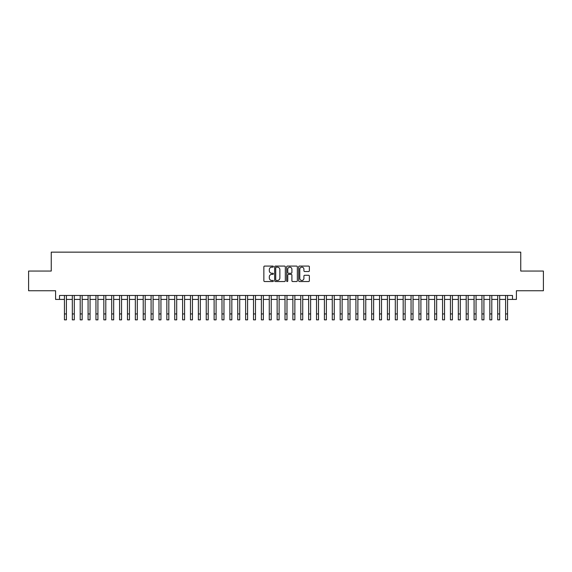 <?xml version="1.0" encoding="UTF-8"?>
<svg xmlns="http://www.w3.org/2000/svg" width="572" height="572" viewBox="0 0 572 572"><rect width="100%" height="100%" fill="white"/><g stroke="black" fill="none" stroke-linecap="round" stroke-linejoin="round"><path stroke-width="0.86" d="M273.395 266.616A0.543 0.543 0 0 0 272.858 266.08L264.636 266.08A0.772 0.772 0 0 0 263.864 266.852L263.864 280.766A0.772 0.772 0 0 0 264.636 281.538L272.858 281.538A0.543 0.543 0 0 0 273.395 281.002A0.543 0.543 0 0 0 272.858 280.459L271.793 280.459A2.474 2.474 0 0 1 269.319 277.985L269.319 276.827A2.474 2.474 0 0 1 271.793 274.353L272.858 274.353A0.543 0.543 0 0 0 273.395 273.809A0.543 0.543 0 0 0 272.858 273.266L271.793 273.266A2.474 2.474 0 0 1 269.319 270.792L269.319 269.634A2.474 2.474 0 0 1 271.793 267.16L272.858 267.16A0.543 0.543 0 0 0 273.395 266.616M308.601 271.528A0.772 0.772 0 0 0 309.373 270.756L309.373 266.852A0.772 0.772 0 0 0 308.601 266.08L299.471 266.08A0.772 0.772 0 0 0 298.698 266.852L298.698 280.766A0.772 0.772 0 0 0 299.471 281.538L308.601 281.538A0.772 0.772 0 0 0 309.373 280.766L309.373 276.054A0.772 0.772 0 0 0 308.601 275.282L304.69 275.282A0.772 0.772 0 0 0 303.918 276.054L303.918 278.392A2.066 2.066 0 0 1 301.852 280.459A2.066 2.066 0 0 1 299.785 278.392L299.785 269.226A2.066 2.066 0 0 1 301.852 267.16A2.066 2.066 0 0 1 303.918 269.226L303.918 270.756A0.772 0.772 0 0 0 304.69 271.528L308.601 271.528M59.517 299.413L59.517 295.474L512.483 295.474L512.483 299.413L516.416 299.413L516.416 290.748L543.4 290.748L543.4 271.049L520.749 271.049L520.749 252.145L51.251 252.145L51.251 271.049L28.6 271.049L28.6 290.748L55.584 290.748L55.584 299.413L64.443 299.413M285.321 266.852A0.772 0.772 0 0 0 284.549 266.08L275.425 266.08A0.772 0.772 0 0 0 274.653 266.852L274.653 280.766A0.772 0.772 0 0 0 275.425 281.538L284.549 281.538A0.772 0.772 0 0 0 285.321 280.766L285.321 266.852M287.451 266.08L296.575 266.08A0.772 0.772 0 0 1 297.347 266.852L297.347 280.766A0.772 0.772 0 0 1 296.575 281.538L292.671 281.538A0.772 0.772 0 0 1 291.899 280.766L291.899 275.125A0.772 0.772 0 0 0 291.119 274.353L288.531 274.353A0.772 0.772 0 0 0 287.759 275.125L287.759 281.002A0.543 0.543 0 0 1 287.215 281.538A0.543 0.543 0 0 1 286.679 281.002L286.679 266.852A0.772 0.772 0 0 1 287.451 266.08M66.409 299.413L72.322 299.413M74.288 299.413L80.202 299.413M82.168 299.413L88.074 299.413M90.047 299.413L95.953 299.413M97.919 299.413L103.832 299.413M105.799 299.413L111.712 299.413M113.678 299.413L119.584 299.413M121.557 299.413L127.463 299.413M129.436 299.413L135.342 299.413M137.309 299.413L143.222 299.413M145.188 299.413L151.094 299.413M153.067 299.413L158.973 299.413M160.946 299.413L166.852 299.413M168.819 299.413L174.732 299.413M176.698 299.413L182.604 299.413M184.577 299.413L190.483 299.413M192.457 299.413L198.362 299.413M200.329 299.413L206.242 299.413M208.208 299.413L214.114 299.413M216.087 299.413L221.993 299.413M223.967 299.413L229.873 299.413M231.839 299.413L237.752 299.413M239.718 299.413L245.624 299.413M247.597 299.413L253.503 299.413M255.477 299.413L261.383 299.413M263.349 299.413L269.262 299.413M271.228 299.413L277.141 299.413M279.107 299.413L285.013 299.413M286.987 299.413L292.893 299.413M294.859 299.413L300.772 299.413M302.738 299.413L308.651 299.413M310.617 299.413L316.523 299.413M318.497 299.413L324.403 299.413M326.376 299.413L332.282 299.413M334.248 299.413L340.161 299.413M342.127 299.413L348.033 299.413M350.007 299.413L355.913 299.413M357.886 299.413L363.792 299.413M365.758 299.413L371.671 299.413M373.638 299.413L379.543 299.413M381.517 299.413L387.423 299.413M389.396 299.413L395.302 299.413M397.268 299.413L403.181 299.413M405.148 299.413L411.053 299.413M413.027 299.413L418.933 299.413M420.906 299.413L426.812 299.413M428.778 299.413L434.691 299.413M436.658 299.413L442.564 299.413M444.537 299.413L450.443 299.413M452.416 299.413L458.322 299.413M460.288 299.413L466.201 299.413M468.168 299.413L474.081 299.413M476.047 299.413L481.953 299.413M483.926 299.413L489.832 299.413M491.798 299.413L497.712 299.413M499.678 299.413L505.591 299.413M507.557 299.413L512.483 299.413M276.276 267.16A0.543 0.543 0 0 0 275.733 267.703L275.733 279.915A0.543 0.543 0 0 0 276.276 280.459L277.399 280.459A2.474 2.474 0 0 0 279.872 277.985L279.872 269.634A2.474 2.474 0 0 0 277.399 267.16L276.276 267.16M291.899 269.269A2.066 2.066 0 0 0 289.825 267.195A2.066 2.066 0 0 0 287.759 269.269L287.759 272.494A0.772 0.772 0 0 0 288.531 273.266L291.119 273.266A0.772 0.772 0 0 0 291.899 272.494L291.899 269.269M64.443 313.942L66.409 313.942L66.409 319.855L64.443 319.855L64.443 295.474M66.409 313.942L66.409 295.474M72.322 319.855L74.288 319.855L72.322 319.855L72.322 295.474M74.288 319.855L74.288 295.474M80.202 319.855L82.168 319.855L80.202 319.855L80.202 295.474M82.168 319.855L82.168 295.474M88.074 319.855L90.047 319.855L88.074 319.855L88.074 295.474M90.047 319.855L90.047 295.474M95.953 319.855L97.919 319.855L95.953 319.855L95.953 295.474M97.919 319.855L97.919 295.474M103.832 319.855L105.799 319.855L103.832 319.855L103.832 295.474M105.799 319.855L105.799 295.474M111.712 319.855L113.678 319.855L111.712 319.855L111.712 295.474M113.678 319.855L113.678 295.474M119.584 319.855L121.557 319.855L119.584 319.855L119.584 295.474M121.557 319.855L121.557 295.474M127.463 319.855L129.436 319.855L127.463 319.855L127.463 295.474M129.436 319.855L129.436 295.474M135.342 319.855L137.309 319.855L135.342 319.855L135.342 295.474M137.309 319.855L137.309 295.474M143.222 319.855L145.188 319.855L143.222 319.855L143.222 295.474M145.188 319.855L145.188 295.474M151.094 319.855L153.067 319.855L151.094 319.855L151.094 295.474M153.067 319.855L153.067 295.474M158.973 319.855L160.946 319.855L158.973 319.855L158.973 295.474M160.946 319.855L160.946 295.474M166.852 319.855L168.819 319.855L166.852 319.855L166.852 295.474M168.819 319.855L168.819 295.474M174.732 319.855L176.698 319.855L174.732 319.855L174.732 295.474M176.698 319.855L176.698 295.474M182.604 319.855L184.577 319.855L182.604 319.855L182.604 295.474M184.577 319.855L184.577 295.474M190.483 319.855L192.457 319.855L190.483 319.855L190.483 295.474M192.457 319.855L192.457 295.474M198.362 319.855L200.329 319.855L198.362 319.855L198.362 295.474M200.329 319.855L200.329 295.474M206.242 319.855L208.208 319.855L206.242 319.855L206.242 295.474M208.208 319.855L208.208 295.474M214.114 319.855L216.087 319.855L214.114 319.855L214.114 295.474M216.087 319.855L216.087 295.474M221.993 319.855L223.967 319.855L221.993 319.855L221.993 295.474M223.967 319.855L223.967 295.474M229.873 319.855L231.839 319.855L229.873 319.855L229.873 295.474M231.839 319.855L231.839 295.474M237.752 319.855L239.718 319.855L237.752 319.855L237.752 295.474M239.718 319.855L239.718 295.474M245.624 319.855L247.597 319.855L245.624 319.855L245.624 295.474M247.597 319.855L247.597 295.474M253.503 319.855L255.477 319.855L253.503 319.855L253.503 295.474M255.477 319.855L255.477 295.474M261.383 319.855L263.349 319.855L261.383 319.855L261.383 295.474M263.349 319.855L263.349 295.474M269.262 319.855L271.228 319.855L269.262 319.855L269.262 295.474M271.228 319.855L271.228 295.474M277.141 319.855L279.107 319.855L277.141 319.855L277.141 295.474M279.107 319.855L279.107 295.474M285.013 319.855L286.987 319.855L285.013 319.855L285.013 295.474M286.987 319.855L286.987 295.474M292.893 319.855L294.859 319.855L292.893 319.855L292.893 295.474M294.859 319.855L294.859 295.474M300.772 319.855L302.738 319.855L300.772 319.855L300.772 295.474M302.738 319.855L302.738 295.474M308.651 319.855L310.617 319.855L308.651 319.855L308.651 295.474M310.617 319.855L310.617 295.474M316.523 319.855L318.497 319.855L316.523 319.855L316.523 295.474M318.497 319.855L318.497 295.474M324.403 319.855L326.376 319.855L324.403 319.855L324.403 295.474M326.376 319.855L326.376 295.474M332.282 319.855L334.248 319.855L332.282 319.855L332.282 295.474M334.248 319.855L334.248 295.474M340.161 319.855L342.127 319.855L340.161 319.855L340.161 295.474M342.127 319.855L342.127 295.474M348.033 319.855L350.007 319.855L348.033 319.855L348.033 295.474M350.007 319.855L350.007 295.474M355.913 319.855L357.886 319.855L355.913 319.855L355.913 295.474M357.886 319.855L357.886 295.474M363.792 319.855L365.758 319.855L363.792 319.855L363.792 295.474M365.758 319.855L365.758 295.474M371.671 319.855L373.638 319.855L371.671 319.855L371.671 295.474M373.638 319.855L373.638 295.474M379.543 319.855L381.517 319.855L379.543 319.855L379.543 295.474M381.517 319.855L381.517 295.474M387.423 319.855L389.396 319.855L387.423 319.855L387.423 295.474M389.396 319.855L389.396 295.474M395.302 319.855L397.268 319.855L395.302 319.855L395.302 295.474M397.268 319.855L397.268 295.474M403.181 319.855L405.148 319.855L403.181 319.855L403.181 295.474M405.148 319.855L405.148 295.474M411.053 319.855L413.027 319.855L411.053 319.855L411.053 295.474M413.027 319.855L413.027 295.474M418.933 319.855L420.906 319.855L418.933 319.855L418.933 295.474M420.906 319.855L420.906 295.474M426.812 319.855L428.778 319.855L426.812 319.855L426.812 295.474M428.778 319.855L428.778 295.474M434.691 319.855L436.658 319.855L434.691 319.855L434.691 295.474M436.658 319.855L436.658 295.474M442.564 319.855L444.537 319.855L442.564 319.855L442.564 295.474M444.537 319.855L444.537 295.474M450.443 319.855L452.416 319.855L450.443 319.855L450.443 295.474M452.416 319.855L452.416 295.474M458.322 319.855L460.288 319.855L458.322 319.855L458.322 295.474M460.288 319.855L460.288 295.474M466.201 319.855L468.168 319.855L466.201 319.855L466.201 295.474M468.168 319.855L468.168 295.474M474.081 319.855L476.047 319.855L474.081 319.855L474.081 295.474M476.047 319.855L476.047 295.474M481.953 319.855L483.926 319.855L481.953 319.855L481.953 295.474M483.926 319.855L483.926 295.474M489.832 319.855L491.798 319.855L489.832 319.855L489.832 295.474M491.798 319.855L491.798 295.474M497.712 319.855L499.678 319.855L497.712 319.855L497.712 295.474M499.678 319.855L499.678 295.474M505.591 319.855L507.557 319.855L505.591 319.855L505.591 295.474M507.557 319.855L507.557 295.474M72.322 313.942L74.288 313.942M80.202 313.942L82.168 313.942M88.074 313.942L90.047 313.942M95.953 313.942L97.919 313.942M103.832 313.942L105.799 313.942M111.712 313.942L113.678 313.942M119.584 313.942L121.557 313.942M127.463 313.942L129.436 313.942M135.342 313.942L137.309 313.942M143.222 313.942L145.188 313.942M151.094 313.942L153.067 313.942M158.973 313.942L160.946 313.942M166.852 313.942L168.819 313.942M174.732 313.942L176.698 313.942M182.604 313.942L184.577 313.942M190.483 313.942L192.457 313.942M198.362 313.942L200.329 313.942M206.242 313.942L208.208 313.942M214.114 313.942L216.087 313.942M221.993 313.942L223.967 313.942M229.873 313.942L231.839 313.942M237.752 313.942L239.718 313.942M245.624 313.942L247.597 313.942M253.503 313.942L255.477 313.942M261.383 313.942L263.349 313.942M269.262 313.942L271.228 313.942M277.141 313.942L279.107 313.942M285.013 313.942L286.987 313.942M292.893 313.942L294.859 313.942M300.772 313.942L302.738 313.942M308.651 313.942L310.617 313.942M316.523 313.942L318.497 313.942M324.403 313.942L326.376 313.942M332.282 313.942L334.248 313.942M340.161 313.942L342.127 313.942M348.033 313.942L350.007 313.942M355.913 313.942L357.886 313.942M363.792 313.942L365.758 313.942M371.671 313.942L373.638 313.942M379.543 313.942L381.517 313.942M387.423 313.942L389.396 313.942M395.302 313.942L397.268 313.942M403.181 313.942L405.148 313.942M411.053 313.942L413.027 313.942M418.933 313.942L420.906 313.942M426.812 313.942L428.778 313.942M434.691 313.942L436.658 313.942M442.564 313.942L444.537 313.942M450.443 313.942L452.416 313.942M458.322 313.942L460.288 313.942M466.201 313.942L468.168 313.942M474.081 313.942L476.047 313.942M481.953 313.942L483.926 313.942M489.832 313.942L491.798 313.942M497.712 313.942L499.678 313.942M505.591 313.942L507.557 313.942"/></g></svg>
